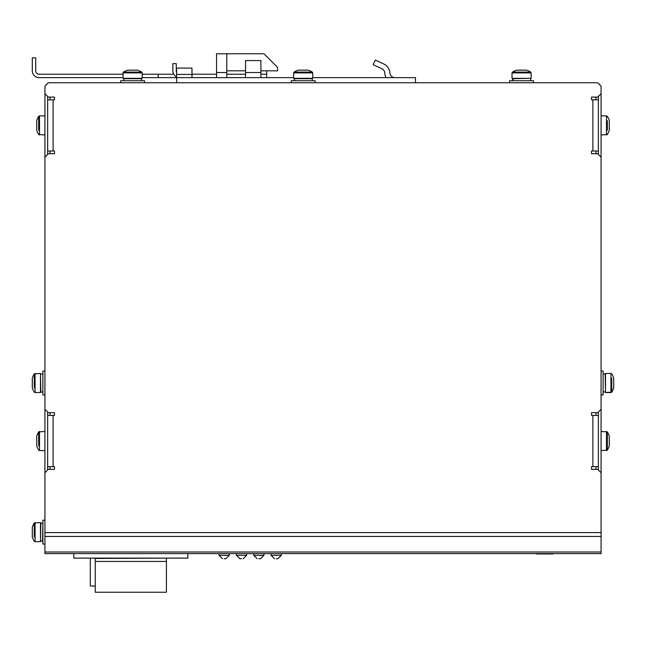 <?xml version="1.0" encoding="UTF-8"?>
<svg xmlns="http://www.w3.org/2000/svg" width="646" height="646" viewBox="0 0 646 646"><rect width="100%" height="100%" fill="white"/><g stroke="black" fill="none" stroke-linecap="round" stroke-linejoin="round"><path stroke-width="0.97" d="M34.254 541.227L35.062 541.671L34.254 541.227A17.062 17.062 0 0 1 32.3 536.899L32.3 527.346A17.062 17.062 0 0 1 34.254 523.01L35.062 522.566L35.062 541.671L40.488 541.671L40.488 522.566L34.254 523.01L34.254 536.899M44.921 544.061L42.878 544.061L42.878 520.175L44.921 520.175M34.254 373.905A17.062 17.062 0 0 0 32.3 378.241A17.062 17.062 0 0 1 34.254 373.905L35.062 373.461L35.062 392.566L40.488 392.566L40.488 373.461L34.254 373.905L34.254 387.794M32.3 378.241L32.3 387.794A17.062 17.062 0 0 0 34.254 392.122L35.062 392.566L34.254 392.122M44.921 394.956L42.878 394.956L42.878 371.079L44.921 371.079M605.512 392.566L610.938 392.566L610.938 373.461L605.512 373.461L605.512 392.566L611.746 392.122L611.746 378.241M610.938 392.566L611.746 392.122A17.062 17.062 0 0 0 613.7 387.794L613.7 378.241A17.062 17.062 0 0 0 611.746 373.905L610.938 373.461L611.746 373.905A17.062 17.062 0 0 1 613.7 378.241M603.122 371.079L601.079 371.079L603.122 371.079L603.122 394.956L601.079 394.956L603.122 394.956M611.746 392.122L611.746 391.678M607.313 441.016L607.313 431.916A17.062 17.062 0 0 1 609.267 436.244L609.267 445.797A17.062 17.062 0 0 1 607.313 450.125L607.313 441.016M601.079 431.463L607.313 431.916L606.505 431.463L606.505 450.577L607.313 450.125L601.079 450.577M607.313 130.193L607.313 120.632M601.079 115.86L606.505 115.86L606.505 134.966L607.313 134.521A17.062 17.062 0 0 0 609.267 130.193L609.267 120.632A17.062 17.062 0 0 0 607.313 116.304L607.313 116.748M44.921 115.86L39.495 115.86L38.687 116.748M38.687 116.304A17.062 17.062 0 0 0 36.733 120.632L36.733 130.193A17.062 17.062 0 0 0 38.687 134.521L39.495 134.966L39.495 115.86L38.687 116.304L38.687 130.193M44.921 431.463L38.687 431.916L38.687 445.797M44.921 450.577L39.495 450.577L39.495 431.463L38.687 431.916A17.062 17.062 0 0 0 36.733 436.244L36.733 445.797A17.062 17.062 0 0 0 38.687 450.125L39.495 450.577L38.687 450.125M141.652 80.379L141.652 78.667L123.701 78.667L124.048 80.718L141.312 80.718M123.507 72.094A17.062 17.062 0 0 1 127.835 70.139L137.388 70.139A17.062 17.062 0 0 1 141.716 72.094L142.168 72.901L141.716 72.094L123.507 72.094A0.953 0.953 0 0 0 123.055 72.901L123.055 78.328L142.168 78.328L142.168 72.901L123.055 72.901M120.673 82.761L120.673 80.718L144.551 80.718L144.551 82.761M312.252 80.379L312.252 78.667L294.301 78.667L294.649 80.718L311.913 80.718M294.1 72.094A17.062 17.062 0 0 1 298.436 70.139L307.989 70.139A17.062 17.062 0 0 1 312.317 72.094L312.761 72.901L312.317 72.094L294.1 72.094A0.953 0.953 0 0 0 293.655 72.901L293.655 78.328L312.761 78.328L312.761 72.901L293.655 72.901M291.265 82.761L291.265 80.718L315.151 80.718L315.151 82.761M512.666 80.379L512.536 78.667L513.013 78.328L513.013 80.718L530.277 80.718M530.689 72.094L512.472 72.094A0.953 0.953 0 0 0 512.02 72.901L512.472 72.094A17.062 17.062 0 0 1 516.8 70.139L526.353 70.139A17.062 17.062 0 0 1 530.689 72.094L531.133 72.901L512.02 72.901L512.02 78.328L531.133 78.328L531.133 72.901M509.637 82.761L509.637 80.718L533.515 80.718L533.515 82.761M536.487 553.953L552.919 553.953M579.446 553.614L560.163 553.614M560.139 553.614L555.253 553.614M537.214 553.953L536.729 553.614L537.214 553.953M537.181 553.953L536.729 553.953L537.181 553.953M537.109 553.953L536.656 553.614L537.109 553.953M598.349 466.614L591.526 466.614L591.526 469.343L597.663 469.343L601.079 472.751L601.079 553.614L44.921 553.614L44.921 472.751L48.337 469.343L54.474 469.343L54.474 466.614L47.651 466.614M47.651 99.823L54.474 99.823L54.474 97.094L48.337 97.094L44.921 93.678L44.921 86.176L48.337 82.761L597.663 82.761L601.079 86.176L601.079 93.678L597.663 97.094L591.526 97.094L591.526 99.823L598.349 99.823M47.651 151.002L54.474 151.002L54.474 153.732L48.337 153.732L44.921 157.148L44.921 472.751M47.651 415.426L54.474 415.426L54.474 412.697L48.337 412.697L44.921 409.289M598.349 415.426L591.526 415.426L591.526 412.697L597.663 412.697L601.079 409.289L601.079 93.678M598.349 151.002L591.526 151.002L591.526 153.732L597.663 153.732L601.079 157.148M598.349 96.407L598.349 154.418M598.349 412.019L598.349 470.022M601.079 472.751L601.079 409.289M44.921 93.678L44.921 157.148M600.271 85.369A5.459 5.459 0 0 0 598.471 83.568M47.529 83.568A5.459 5.459 0 0 0 45.729 85.369M47.651 470.022L47.651 412.019M47.651 154.418L47.651 96.407M50.041 469.343L50.041 466.614M50.041 415.426L50.041 412.697M50.041 153.732L50.041 151.002M50.041 99.823L50.041 97.094M595.959 97.094L595.959 99.823M595.959 151.002L595.959 153.732M595.959 412.697L595.959 415.426M595.959 466.614L595.959 469.343M281.309 553.614L281.309 555.318L271.07 555.318L271.07 553.614M276.189 558.733L277.893 558.733L276.189 558.733M246.643 553.614L246.643 555.318L236.404 555.318L236.404 553.614M241.523 558.733L239.819 558.733L241.523 558.733M263.972 553.614L263.972 555.318L253.741 555.318L253.741 553.614M258.852 558.733L260.564 558.733L258.852 558.733M229.306 553.614L229.306 555.318L219.075 555.318L219.075 553.614M224.186 558.733L225.898 558.733L224.186 558.733M73.789 553.614L73.789 558.12L187.889 558.12L187.889 553.614M166.426 558.459L166.426 561.431L95.253 561.431L95.253 558.459L166.426 558.12M166.426 561.431L166.426 592.237L95.253 592.237L95.253 561.431M95.253 586.027L90.303 586.027L90.303 558.12M216.547 77.641L216.547 53.763L226.786 53.763L226.786 77.641M245.545 77.641L245.545 60.587L260.903 60.587L260.903 77.641M191.983 77.641L191.983 68.088L176.624 68.088L176.624 82.761M394.989 77.641A5.12 5.12 0 0 1 389.885 72.804A10.239 10.239 0 0 0 383.99 64.083L375.318 60.038L373.154 64.681L381.826 68.718A5.12 5.12 0 0 1 384.774 73.079A10.239 10.239 0 0 0 386.13 77.641M191.983 68.088L176.624 68.088M375.318 60.038L383.99 64.083M384.774 73.079A5.12 5.12 0 0 0 381.826 68.718M312.761 77.641L415.467 77.641L415.467 82.761M293.655 77.641L158.205 77.641L158.205 74.233L142.168 74.233M266.701 77.641L266.701 70.818L277.618 70.818L277.618 67.41L263.972 53.763L226.786 53.763M176.285 70.818A3.416 3.416 0 0 0 176.624 72.312A3.416 3.416 0 0 1 176.285 70.818L176.285 63.655L172.87 63.655L172.87 70.818A6.823 6.823 0 0 0 176.624 76.914M123.055 77.641L39.123 77.641A6.823 6.823 0 0 1 32.3 70.818L32.3 57.857L35.716 57.857L35.716 70.818A3.416 3.416 0 0 0 39.123 74.233L123.055 74.233M173.79 74.233L158.205 74.233M266.701 74.233L260.903 74.233M245.545 74.233L226.786 74.233M216.547 74.233L191.983 74.233M158.205 77.641L142.168 77.641M42.539 541.162L42.878 523.422L40.827 523.074L40.488 540.823L42.539 541.162M42.878 391.718L42.878 374.317M42.539 392.057L40.827 392.057L40.488 374.317L42.539 373.977M603.122 374.317L603.122 391.718M605.173 373.977L603.461 373.977L605.173 373.977L605.512 391.718L603.461 392.057M512.666 78.667L530.277 78.328M53.109 99.823L53.109 151.002M53.109 415.426L53.109 466.614M601.079 532.587L44.921 532.587M592.891 466.614L592.891 415.426M592.891 151.002L592.891 99.823M601.079 552.015L44.921 552.015M601.079 536.446L44.921 536.446M226.786 72.53L216.547 72.53M245.545 72.53L260.903 72.53M191.983 74.46L176.624 74.46M226.786 70.818L245.545 70.818M260.903 70.818L266.701 70.818M610.938 373.461L605.512 373.461M606.505 115.86L607.313 116.304L606.505 115.86M607.313 134.521L601.079 134.966M44.921 134.966L38.687 134.521M530.616 80.379L530.616 78.667M281.309 555.318L277.893 558.733M271.07 555.318L274.485 558.733M246.643 555.318L243.227 558.733M236.404 555.318L239.819 558.733M263.972 555.318L260.564 558.733M253.741 555.318L257.148 558.733M229.306 555.318L225.898 558.733M219.075 555.318L222.482 558.733"/></g></svg>
